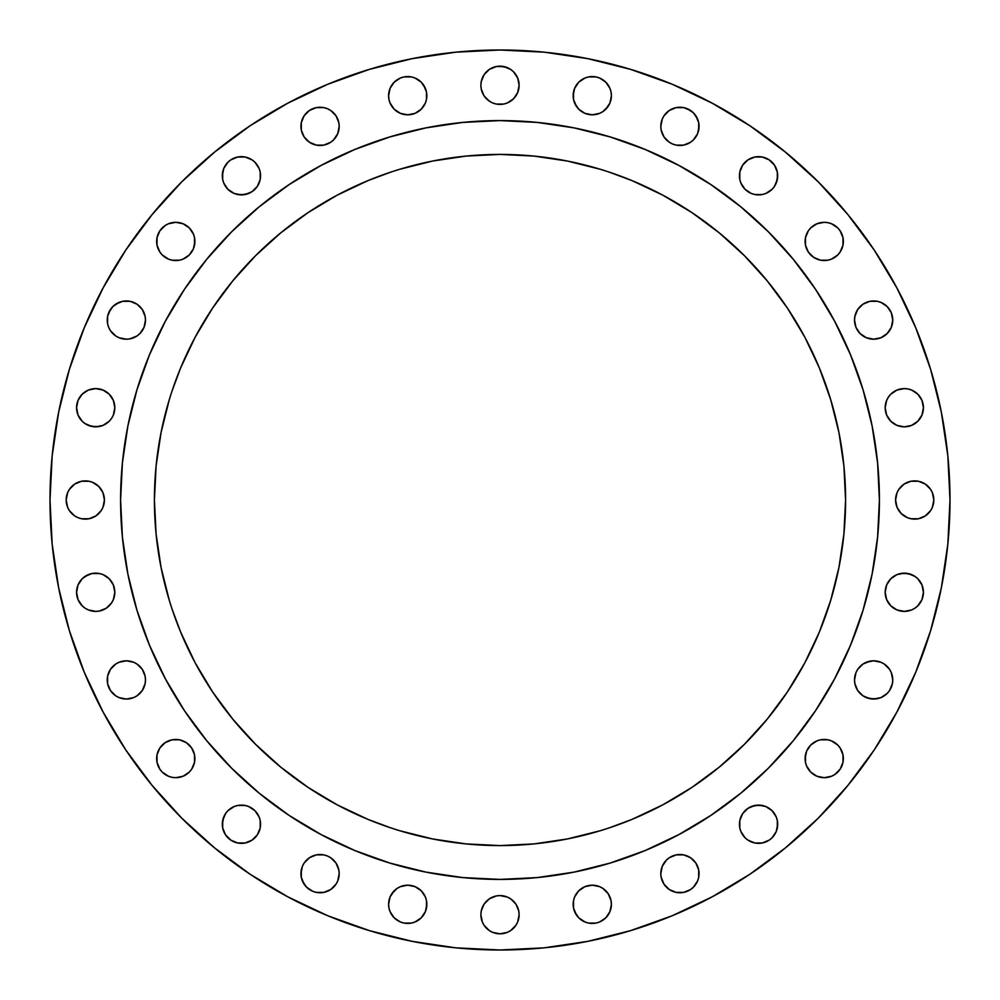 <?xml version="1.0" encoding="UTF-8"?>
<svg xmlns="http://www.w3.org/2000/svg" width="1000" height="1000" viewBox="0 0 1000 1000"><rect width="100%" height="100%" fill="white"/><g stroke="black" fill="none" stroke-linecap="round" stroke-linejoin="round"><path stroke-width="1.5" d="M699.05 126.363A19.112 19.112 0 0 1 679.938 145.475A19.112 19.112 0 0 1 660.812 126.363L662.275 119.05L660.812 126.363L661.188 130.087L660.812 126.363A19.112 19.112 0 0 1 679.938 107.25A19.112 19.112 0 0 1 699.05 126.363L697.6 133.675L693.45 139.875L697.6 133.675L698.688 130.087L698.688 122.638L699.05 126.363M777.688 175.775A19.112 19.112 0 0 1 758.562 194.887A19.112 19.112 0 0 1 739.45 175.775L739.812 172.037L739.812 179.5L739.45 175.775A19.112 19.112 0 0 1 758.562 156.65A19.112 19.112 0 0 1 777.688 175.775L776.225 183.088L774.463 186.388L772.087 189.288L765.875 193.438L762.3 194.525L754.837 194.525L751.25 193.438L745.05 189.288L751.25 193.438L754.837 194.525L762.3 194.525L765.875 193.438L772.087 189.288L774.463 186.388L777.312 179.5L777.312 172.037L777.688 175.775M843.35 241.438A19.112 19.112 0 0 1 824.225 260.55A19.112 19.112 0 0 1 805.113 241.438L805.475 237.7L808.337 230.812L810.713 227.913L816.912 223.775L824.225 222.312L827.962 222.688L831.55 223.775L837.75 227.913L831.55 223.775L827.962 222.688L824.225 222.312L816.912 223.775L810.713 227.913L808.337 230.812L805.475 237.7L805.475 245.162L805.113 241.438A19.112 19.112 0 0 1 824.225 222.312A19.112 19.112 0 0 1 843.35 241.438L842.975 245.162L842.975 237.7L843.35 241.438M884.262 335.962L880.95 337.725L887.15 333.587L891.3 327.388L892.75 320.062A19.112 19.112 0 0 1 873.637 339.188A19.112 19.112 0 0 1 854.525 320.062L855.975 327.388L854.887 323.8M914.925 423.612L911.625 425.387L917.825 421.238L921.975 415.037L923.425 407.725A19.112 19.112 0 0 1 904.312 426.838A19.112 19.112 0 0 1 885.188 407.725L886.65 415.037L890.788 421.238L896.988 425.387L904.312 426.838L900.575 426.475M932.362 507.312L930.6 510.625L932.362 507.312L933.825 500A19.112 19.112 0 0 1 914.7 519.113A19.112 19.112 0 0 1 895.588 500L897.038 507.312L901.188 513.513L898.812 510.625M917.825 605.8L914.925 608.175L917.825 605.8L921.975 599.6L923.425 592.275A19.112 19.112 0 0 1 904.312 611.4A19.112 19.112 0 0 1 885.188 592.275L886.65 599.6L890.788 605.8L888.413 602.9M891.3 687.25L889.538 690.55L892.387 683.662L892.75 679.938A19.112 19.112 0 0 1 873.637 699.05A19.112 19.112 0 0 1 854.525 679.938L854.887 683.662L857.738 690.55L863.012 695.825L860.125 693.45M843.35 758.562A19.112 19.112 0 0 1 824.225 777.688A19.112 19.112 0 0 1 805.113 758.562L806.562 751.25L810.713 745.05L806.562 751.25L805.475 754.837L805.475 762.3L805.113 758.562A19.112 19.112 0 0 1 824.225 739.45A19.112 19.112 0 0 1 843.35 758.562L842.975 762.3L842.975 754.837L843.35 758.562M777.688 824.225A19.112 19.112 0 0 1 758.562 843.35A19.112 19.112 0 0 1 739.45 824.225L739.812 820.5L739.812 827.962L739.45 824.225A19.112 19.112 0 0 1 758.562 805.113A19.112 19.112 0 0 1 777.688 824.225L776.225 831.55L772.087 837.75L776.225 831.55L777.312 827.962L777.312 820.5L777.688 824.225M699.05 873.637A19.112 19.112 0 0 1 679.938 892.75A19.112 19.112 0 0 1 660.812 873.637L662.275 866.325L660.812 873.637L661.188 877.362L660.812 873.637A19.112 19.112 0 0 1 679.938 854.525A19.112 19.112 0 0 1 699.05 873.637L698.688 877.362L698.688 869.912L699.05 873.637M611.4 904.312A19.112 19.112 0 0 1 592.275 923.425A19.112 19.112 0 0 1 573.162 904.312L573.525 900.575L573.525 908.037L573.162 904.312A19.112 19.112 0 0 1 592.275 885.188A19.112 19.112 0 0 1 611.4 904.312L609.938 911.625L611.4 904.312L611.025 900.575L611.4 904.312M518.75 918.438L517.663 922.025L519.113 914.7A19.112 19.112 0 0 1 500 933.825A19.112 19.112 0 0 1 480.887 914.7L482.337 922.025L484.1 925.325L489.375 930.6L486.488 928.225M426.838 904.312A19.112 19.112 0 0 1 407.725 923.425A19.112 19.112 0 0 1 388.6 904.312L390.062 896.988L388.6 904.312L388.975 908.037L388.6 904.312A19.112 19.112 0 0 1 407.725 885.188A19.112 19.112 0 0 1 426.838 904.312L425.387 911.625L421.238 917.825L425.387 911.625L426.475 908.037L426.475 900.575L426.838 904.312M339.188 873.637A19.112 19.112 0 0 1 320.062 892.75A19.112 19.112 0 0 1 300.95 873.637L302.4 866.325L304.175 863.012L309.45 857.738L304.175 863.012L302.4 866.325L301.312 869.912L301.312 877.362L300.95 873.637A19.112 19.112 0 0 1 320.062 854.525A19.112 19.112 0 0 1 339.188 873.637L337.725 880.95L339.188 873.637L338.812 869.912L339.188 873.637M260.55 824.225A19.112 19.112 0 0 1 241.438 843.35A19.112 19.112 0 0 1 222.312 824.225L223.775 816.912L225.538 813.612L227.913 810.713L234.125 806.562L237.7 805.475L245.162 805.475L248.75 806.562L254.95 810.713L248.75 806.562L245.162 805.475L237.7 805.475L234.125 806.562L227.913 810.713L225.538 813.612L222.688 820.5L222.688 827.962L222.312 824.225A19.112 19.112 0 0 1 241.438 805.113A19.112 19.112 0 0 1 260.55 824.225L260.188 827.962L260.188 820.5L260.55 824.225M194.887 758.562A19.112 19.112 0 0 1 175.775 777.688A19.112 19.112 0 0 1 156.65 758.562L157.025 754.837L157.025 762.3L156.65 758.562A19.112 19.112 0 0 1 175.775 739.45A19.112 19.112 0 0 1 194.887 758.562L194.525 762.3L191.663 769.188L189.288 772.087L183.088 776.225L175.775 777.688L172.037 777.312L168.45 776.225L162.25 772.087L168.45 776.225L172.037 777.312L175.775 777.688L183.088 776.225L189.288 772.087L191.663 769.188L194.525 762.3L194.525 754.837L194.887 758.562M136.988 695.825L133.675 697.6L136.988 695.825L142.262 690.55L145.113 683.662L145.475 679.938A19.112 19.112 0 0 1 126.363 699.05A19.112 19.112 0 0 1 107.25 679.938L107.613 676.2L107.613 683.662L110.463 690.55L115.738 695.825L119.05 697.6L126.363 699.05L122.638 698.688M103.012 609.938L99.425 611.025L106.312 608.175L111.587 602.9L113.35 599.6L114.812 592.275A19.112 19.112 0 0 1 95.688 611.4A19.112 19.112 0 0 1 76.575 592.275L78.025 599.6L82.175 605.8L85.075 608.175L82.175 605.8M77.975 517.663L81.562 518.75L89.025 518.75L95.913 515.9L101.188 510.625L102.963 507.312L104.412 500A19.112 19.112 0 0 1 85.3 519.113A19.112 19.112 0 0 1 66.175 500L67.638 507.312L69.4 510.625L74.675 515.9L77.975 517.663L74.675 515.9M113.35 415.037L111.587 418.338L113.35 415.037L114.812 407.725A19.112 19.112 0 0 1 95.688 426.838A19.112 19.112 0 0 1 76.575 407.725L78.025 415.037L82.175 421.238L85.075 423.612L82.175 421.238M142.262 330.688L139.875 333.587L144.025 327.388L145.475 320.062A19.112 19.112 0 0 1 126.363 339.188A19.112 19.112 0 0 1 107.25 320.062L107.613 316.337L107.613 323.8L108.7 327.388L107.613 323.8M194.887 241.438A19.112 19.112 0 0 1 175.775 260.55A19.112 19.112 0 0 1 156.65 241.438L157.025 237.7L159.875 230.812L157.025 237.7L157.025 245.162L156.65 241.438A19.112 19.112 0 0 1 175.775 222.312A19.112 19.112 0 0 1 194.887 241.438L193.438 248.75L189.288 254.95L193.438 248.75L194.525 245.162L194.525 237.7L194.887 241.438M260.55 175.775A19.112 19.112 0 0 1 241.438 194.887A19.112 19.112 0 0 1 222.312 175.775L223.775 168.45L227.913 162.25L223.775 168.45L222.688 172.037L222.688 179.5L222.312 175.775A19.112 19.112 0 0 1 241.438 156.65A19.112 19.112 0 0 1 260.55 175.775L260.188 179.5L260.188 172.037L260.55 175.775M339.188 126.363A19.112 19.112 0 0 1 320.062 145.475A19.112 19.112 0 0 1 300.95 126.363L301.312 122.638L301.312 130.087L300.95 126.363A19.112 19.112 0 0 1 320.062 107.25A19.112 19.112 0 0 1 339.188 126.363L337.725 133.675L339.188 126.363L338.812 122.638L339.188 126.363M426.838 95.688A19.112 19.112 0 0 1 407.725 114.812A19.112 19.112 0 0 1 388.6 95.688L390.062 88.375L388.6 95.688L388.975 99.425L388.6 95.688A19.112 19.112 0 0 1 407.725 76.575A19.112 19.112 0 0 1 426.838 95.688L426.475 99.425L426.475 91.962L426.838 95.688M611.4 95.688A19.112 19.112 0 0 1 592.275 114.812A19.112 19.112 0 0 1 573.162 95.688L574.612 88.375L578.763 82.175L574.612 88.375L573.525 91.962L573.525 99.425L573.162 95.688A19.112 19.112 0 0 1 592.275 76.575A19.112 19.112 0 0 1 611.4 95.688L609.938 103.012L611.4 95.688L611.025 91.962L611.4 95.688M518.75 89.025L517.663 92.613L519.113 85.3A19.112 19.112 0 0 1 500 104.412A19.112 19.112 0 0 1 480.887 85.3L481.25 89.025L484.1 95.913L489.375 101.188L492.688 102.963L496.275 104.05L503.725 104.05L507.312 102.963L513.513 98.812L510.625 101.188M120.588 499.75A379.412 379.412 0 0 0 120.588 500A379.412 379.412 0 0 1 500 120.588A379.412 379.412 0 0 1 879.412 500A379.412 379.412 0 0 0 879.412 499.75M678.925 165.425A379.412 379.412 0 0 0 678.85 165.387L710.788 184.525L740.7 206.713L768.288 231.713L793.288 259.3L815.475 289.212L834.613 321.15A379.412 379.412 0 0 0 834.575 321.075M165.425 321.075A379.412 379.412 0 0 0 165.387 321.15L184.525 289.212L206.713 259.3L231.713 231.713L259.3 206.713L289.212 184.525L321.15 165.387A379.412 379.412 0 0 0 321.075 165.425M609.275 827.862L632.25 819.287L662.913 804.788L692 787.35L719.237 767.138L744.362 744.362L767.138 719.237L787.35 692L804.788 662.913L819.287 632.25L830.713 600.325L838.95 567.425L843.925 533.875L845.588 500A345.588 345.588 0 0 1 500 845.588A345.588 345.588 0 0 1 154.412 500L156.075 466.125L154.412 500A345.588 345.588 0 0 1 500 154.412A345.588 345.588 0 0 1 845.588 500L843.925 466.125L838.95 432.575L830.713 399.675L819.287 367.75L804.788 337.088L787.35 308L804.788 337.088M249.988 874.163L287.875 896.862L249.988 874.163L214.525 847.85L181.8 818.2L152.15 785.475L125.838 750.013L103.138 712.125L84.25 672.212L69.375 630.625L58.65 587.788L52.162 544.113L50 500A450 450 0 0 1 500 50A450 450 0 0 1 950 500A450 450 0 0 1 500 950A450 450 0 0 1 50 500L52.162 455.887L58.65 412.212L69.375 369.375L84.25 327.788L103.138 287.875L125.838 249.988L152.15 214.525L181.8 181.8L214.525 152.15L249.988 125.838L287.875 103.138L327.788 84.25L369.375 69.375L412.212 58.65L455.887 52.162L500 50L544.113 52.162L587.788 58.65L630.625 69.375L672.212 84.25L712.125 103.138L750.013 125.838L785.475 152.15L818.2 181.8L847.85 214.525L874.163 249.988L896.862 287.875L915.75 327.788L930.625 369.375L941.35 412.212L947.837 455.887L950 500L947.837 544.113L941.35 587.788L930.625 630.625L915.75 672.212L896.862 712.125L874.163 750.013L847.85 785.475L818.2 818.2L785.475 847.85L750.013 874.163L712.125 896.862L672.212 915.75L630.625 930.625L587.788 941.35L544.113 947.837L500 950L455.887 947.837L412.212 941.35L369.375 930.625L327.788 915.75L369.375 930.625M664.038 115.738L669.312 110.463L664.038 115.738L662.275 119.05M672.613 108.7L676.2 107.613L669.312 110.463M683.662 107.613L690.55 110.463L693.45 112.85L687.25 108.7L683.662 107.613L676.2 107.613M695.825 115.738L698.688 122.638L697.6 119.05L693.45 112.85M666.413 139.875L664.038 136.988L661.188 130.087L664.038 136.988L669.312 142.262L672.613 144.025L676.2 145.113L683.662 145.113L690.55 142.262L693.45 139.875M754.837 157.025L762.3 157.025L754.837 157.025L747.938 159.875L742.675 165.15L739.812 172.037M765.875 158.112L769.188 159.875L762.3 157.025M772.087 162.25L774.463 165.15L769.188 159.875M776.225 168.45L777.312 172.037L774.463 165.15M841.888 248.75L840.125 252.062L842.975 245.162M827.962 260.188L820.5 260.188L827.962 260.188L831.55 259.1L837.75 254.95L840.125 252.062M816.912 259.1L813.612 257.325L820.5 260.188M810.713 254.95L808.337 252.062L813.612 257.325M806.562 248.75L805.475 245.162L808.337 252.062M863.012 304.175L869.912 301.312L877.362 301.312L869.912 301.312L863.012 304.175L857.738 309.45L854.887 316.337L854.525 320.062A19.112 19.112 0 0 1 873.637 300.95A19.112 19.112 0 0 1 892.75 320.062L891.3 312.75L887.15 306.55L889.538 309.45M880.95 337.725L873.637 339.188L866.325 337.725L873.637 339.188L880.95 337.725M863.012 335.962L860.125 333.587L866.325 337.725M896.988 390.062L904.312 388.6L908.037 388.975L911.625 390.062L917.825 394.2L911.625 390.062L908.037 388.975L904.312 388.6L896.988 390.062L890.788 394.2L888.413 397.1L886.65 400.4L885.188 407.725A19.112 19.112 0 0 1 904.312 388.6A19.112 19.112 0 0 1 923.425 407.725L921.975 400.4L917.825 394.2M911.625 425.387L904.312 426.838L911.625 425.387M922.025 482.337L925.325 484.1L918.438 481.25L910.975 481.25L904.087 484.1L898.812 489.375L897.038 492.688L895.588 500A19.112 19.112 0 0 1 914.7 480.887A19.112 19.112 0 0 1 933.825 500L932.362 492.688L930.6 489.375L925.325 484.1M886.65 584.963L890.788 578.763L886.65 584.963L885.188 592.275A19.112 19.112 0 0 1 904.312 573.162A19.112 19.112 0 0 1 923.425 592.275L921.975 584.963L917.825 578.763L914.925 576.388L917.825 578.763M893.688 576.388L896.988 574.612L904.312 573.162L911.625 574.612L914.925 576.388L908.037 573.525L900.575 573.525L896.988 574.612L890.788 578.763M914.925 608.175L911.625 609.938L904.312 611.4L896.988 609.938L904.312 611.4L911.625 609.938L914.925 608.175M893.688 608.175L890.788 605.8L896.988 609.938M860.125 666.413L863.012 664.038L869.912 661.188L873.637 660.812L880.95 662.275L873.637 660.812L866.325 662.275L863.012 664.038L857.738 669.312L855.975 672.613L854.525 679.938A19.112 19.112 0 0 1 873.637 660.812A19.112 19.112 0 0 1 892.75 679.938L891.3 672.613L892.387 676.2M884.262 664.038L889.538 669.312L884.262 664.038L880.95 662.275M889.538 690.55L887.15 693.45L889.538 690.55M884.262 695.825L880.95 697.6L873.637 699.05L866.325 697.6L863.012 695.825L869.912 698.688L877.362 698.688L880.95 697.6L887.15 693.45M820.5 739.812L827.962 739.812L820.5 739.812L816.912 740.9L810.713 745.05M841.888 765.875L840.125 769.188L842.975 762.3M837.75 772.087L834.85 774.463L840.125 769.188M831.55 776.225L824.225 777.688L816.912 776.225L810.713 772.087L806.562 765.875L805.475 762.3L806.562 765.875L810.713 772.087L816.912 776.225L824.225 777.688L831.55 776.225L834.85 774.463M740.9 816.912L742.675 813.612L739.812 820.5M745.05 810.713L747.938 808.337L742.675 813.612M751.25 806.562L758.562 805.113L765.875 806.562L772.087 810.713L776.225 816.912L777.312 820.5L776.225 816.912L772.087 810.713L765.875 806.562L762.3 805.475L754.837 805.475L747.938 808.337M762.3 842.975L754.837 842.975L762.3 842.975L769.188 840.125L772.087 837.75M664.038 863.012L666.413 860.125L662.275 866.325M672.613 855.975L676.2 854.887L669.312 857.738L666.413 860.125M695.825 863.012L698.688 869.912L695.825 863.012L690.55 857.738L683.662 854.887L676.2 854.887M662.275 880.95L661.188 877.362L664.038 884.262L669.312 889.538L676.2 892.387L683.662 892.387L690.55 889.538L693.45 887.15L697.6 880.95L698.688 877.362M609.938 896.988L611.025 900.575L608.175 893.688L602.9 888.413L599.6 886.65L592.275 885.188L584.963 886.65L578.763 890.788L574.612 896.988L573.525 900.575M608.175 914.925L605.8 917.825L609.938 911.625M576.388 914.925L573.525 908.037L574.612 911.625L578.763 917.825L584.963 921.975L588.55 923.062L596.013 923.062L599.6 921.975L605.8 917.825M486.488 901.188L489.375 898.812L484.1 904.087L481.25 910.975L480.887 914.7A19.112 19.112 0 0 1 500 895.588A19.112 19.112 0 0 1 519.113 914.7L518.75 910.975L515.9 904.087L510.625 898.812L507.312 897.038L500 895.588L503.725 895.95M492.688 897.038L496.275 895.95L489.375 898.812M517.663 922.025L515.9 925.325L517.663 922.025M492.688 932.362L489.375 930.6L492.688 932.362L500 933.825L507.312 932.362L510.625 930.6L515.9 925.325M391.825 893.688L397.1 888.413L394.2 890.788L390.062 896.988M411.45 885.562L415.037 886.65L421.238 890.788L425.387 896.988L426.475 900.575L425.387 896.988L421.238 890.788L415.037 886.65L407.725 885.188L400.4 886.65L397.1 888.413M394.2 917.825L390.062 911.625L388.975 908.037L390.062 911.625L394.2 917.825L400.4 921.975L403.988 923.062L411.45 923.062L415.037 921.975L421.238 917.825M333.587 860.125L335.962 863.012L338.812 869.912L335.962 863.012L330.688 857.738L327.388 855.975L323.8 854.887L316.337 854.887L309.45 857.738M335.962 884.262L330.688 889.538L335.962 884.262L337.725 880.95M327.388 891.3L323.8 892.387L330.688 889.538M312.75 891.3L306.55 887.15L312.75 891.3L316.337 892.387L323.8 892.387M304.175 884.262L301.312 877.362L302.4 880.95L306.55 887.15M245.162 842.975L237.7 842.975L245.162 842.975L252.062 840.125L257.325 834.85L260.188 827.962M234.125 841.888L230.812 840.125L237.7 842.975M227.913 837.75L225.538 834.85L230.812 840.125M223.775 831.55L222.688 827.962L225.538 834.85M172.037 739.812L179.5 739.812L172.037 739.812L165.15 742.675L159.875 747.938L157.025 754.837M183.088 740.9L186.388 742.675L179.5 739.812M189.288 745.05L191.663 747.938L186.388 742.675M193.438 751.25L194.525 754.837L191.663 747.938M119.05 662.275L126.363 660.812L133.675 662.275L126.363 660.812L119.05 662.275L115.738 664.038L110.463 669.312L107.613 676.2M136.988 664.038L142.262 669.312L136.988 664.038L133.675 662.275M144.025 672.613L145.113 676.2L142.262 669.312M133.675 697.6L126.363 699.05L133.675 697.6M85.075 576.388L91.962 573.525L99.425 573.525L91.962 573.525L88.375 574.612L82.175 578.763L78.025 584.963L76.575 592.275A19.112 19.112 0 0 1 95.688 573.162A19.112 19.112 0 0 1 114.812 592.275L113.35 584.963L109.213 578.763L103.012 574.612L99.425 573.525M99.425 611.025L95.688 611.4L88.375 609.938L95.688 611.4L99.425 611.025M67.638 492.688L69.4 489.375L67.638 492.688L66.175 500A19.112 19.112 0 0 1 85.3 480.887A19.112 19.112 0 0 1 104.412 500L102.963 492.688L98.812 486.488L101.188 489.375M77.975 482.337L81.562 481.25L74.675 484.1L69.4 489.375M82.175 394.2L88.375 390.062L91.962 388.975L95.688 388.6L103.012 390.062L95.688 388.6L88.375 390.062L85.075 391.825L82.175 394.2L78.025 400.4L76.575 407.725A19.112 19.112 0 0 1 95.688 388.6A19.112 19.112 0 0 1 114.812 407.725L113.35 400.4L109.213 394.2L111.587 397.1M106.312 391.825L109.213 394.2L103.012 390.062M111.587 418.338L109.213 421.238L111.587 418.338M106.312 423.612L103.012 425.387L95.688 426.838L88.375 425.387L85.075 423.612L91.962 426.475L99.425 426.475L103.012 425.387L109.213 421.238M108.7 312.75L112.85 306.55L110.463 309.45L107.613 316.337M115.738 304.175L122.638 301.312L130.087 301.312L136.988 304.175L142.262 309.45L136.988 304.175L130.087 301.312L122.638 301.312L119.05 302.4L112.85 306.55M139.875 333.587L136.988 335.962L130.087 338.812L126.363 339.188L119.05 337.725L126.363 339.188L130.087 338.812L136.988 335.962L139.875 333.587M115.738 335.962L110.463 330.688L115.738 335.962L119.05 337.725M162.25 227.913L165.15 225.538L159.875 230.812M168.45 223.775L175.775 222.312L183.088 223.775L189.288 227.913L193.438 234.125L194.525 237.7L193.438 234.125L189.288 227.913L183.088 223.775L175.775 222.312L168.45 223.775L165.15 225.538M179.5 260.188L172.037 260.188L179.5 260.188L183.088 259.1L189.288 254.95M237.7 157.025L245.162 157.025L237.7 157.025L230.812 159.875L227.913 162.25M259.1 183.088L257.325 186.388L260.188 179.5M254.95 189.288L252.062 191.663L257.325 186.388M248.75 193.438L241.438 194.887L234.125 193.438L227.913 189.288L223.775 183.088L222.688 179.5L223.775 183.088L227.913 189.288L234.125 193.438L237.7 194.525L245.162 194.525L252.062 191.663M306.55 112.85L309.45 110.463L304.175 115.738L301.312 122.638M337.725 119.05L338.812 122.638L335.962 115.738L330.688 110.463L327.388 108.7L323.8 107.613L316.337 107.613L309.45 110.463M335.962 136.988L333.587 139.875L337.725 133.675M327.388 144.025L323.8 145.113L330.688 142.262L333.587 139.875M304.175 136.988L301.312 130.087L304.175 136.988L309.45 142.262L316.337 145.113L323.8 145.113M391.825 85.075L394.2 82.175L390.062 88.375M423.612 85.075L426.475 91.962L425.387 88.375L421.238 82.175L415.037 78.025L411.45 76.938L403.988 76.938L400.4 78.025L394.2 82.175M418.338 111.587L415.037 113.35L421.238 109.213L425.387 103.012L426.475 99.425M390.062 103.012L388.975 99.425L390.062 103.012L394.2 109.213L400.4 113.35L407.725 114.812L415.037 113.35M605.8 82.175L609.938 88.375L611.025 91.962L609.938 88.375L605.8 82.175L599.6 78.025L596.013 76.938L588.55 76.938L584.963 78.025L578.763 82.175M608.175 106.312L602.9 111.587L605.8 109.213L609.938 103.012M584.963 113.35L578.763 109.213L584.963 113.35L592.275 114.812L599.6 113.35L602.9 111.587M576.388 106.312L573.525 99.425L574.612 103.012L578.763 109.213M482.337 77.975L484.1 74.675L481.25 81.562L480.887 85.3A19.112 19.112 0 0 1 500 66.175A19.112 19.112 0 0 1 519.113 85.3L517.663 77.975L513.513 71.775L515.9 74.675M500 66.175L507.312 67.638L510.625 69.4L503.725 66.55L496.275 66.55L489.375 69.4L484.1 74.675M830.713 600.325L827.862 609.275M212.65 692L195.212 662.913L212.65 692L232.862 719.237L255.637 744.362L280.763 767.138L308 787.35L337.088 804.788L367.75 819.287L390.725 827.862M172.138 609.275L180.712 632.25L195.212 662.913M308 212.65L337.088 195.212L308 212.65L280.763 232.862L255.637 255.637L232.862 280.763L212.65 308L195.212 337.088L180.712 367.75L172.138 390.725M390.725 172.138L367.75 180.712L337.088 195.212M500 154.412L533.875 156.075L500 154.412L466.125 156.075L432.575 161.05L399.675 169.288M787.35 308L767.138 280.763L744.362 255.637L719.237 232.862L692 212.65L662.913 195.212L632.25 180.712L609.275 172.138M827.862 390.725L830.713 399.675M834.613 321.15L850.525 354.8L863.075 389.862L872.125 425.975L877.588 462.812L879.412 500L877.588 537.188L872.125 574.025L863.075 610.138L850.525 645.2L834.613 678.85L815.475 710.788L793.288 740.7L768.288 768.288L740.7 793.288L710.788 815.475L678.85 834.613L645.2 850.525L610.138 863.075L574.025 872.125L537.188 877.588L500 879.412L462.812 877.588L425.975 872.125L389.862 863.075L354.8 850.525L321.15 834.613L289.212 815.475L259.3 793.288L231.713 768.288L206.713 740.7L184.525 710.788L165.387 678.85L149.475 645.2L136.925 610.138L127.875 574.025L122.413 537.188L120.588 500L122.413 462.812L127.875 425.975L136.925 389.862L149.475 354.8L165.387 321.15M321.15 165.387L354.8 149.475L389.862 136.925L425.975 127.875L462.812 122.413L500 120.588L537.188 122.413L574.025 127.875L610.138 136.925L645.2 149.475L678.85 165.387M154.412 500L156.075 533.875L161.05 567.425L169.288 600.325M399.675 830.713L432.575 838.95L466.125 843.925L500 845.588L533.875 843.925L567.425 838.95L600.325 830.713M600.325 169.288L567.425 161.05L533.875 156.075M169.288 399.675L161.05 432.575L156.075 466.125M879.412 500.25A379.412 379.412 0 0 0 879.412 500A379.412 379.412 0 0 1 500 879.412A379.412 379.412 0 0 1 120.588 500A379.412 379.412 0 0 0 120.588 500.25M327.788 915.75L287.875 896.862M739.812 179.5L740.9 183.088L745.05 189.288M842.975 237.7L840.125 230.812L837.75 227.913M855.975 327.388L860.125 333.587M887.15 306.55L880.95 302.4L877.362 301.312M901.188 513.513L907.387 517.663L910.975 518.75L918.438 518.75L925.325 515.9L930.6 510.625M891.3 672.613L889.538 669.312M842.975 754.837L840.125 747.938L837.75 745.05L831.55 740.9L827.962 739.812M739.812 827.962L740.9 831.55L745.05 837.75L747.938 840.125L754.837 842.975M500 895.588L496.275 895.95M260.188 820.5L259.1 816.912L254.95 810.713M157.025 762.3L159.875 769.188L162.25 772.087M107.25 679.938A19.112 19.112 0 0 1 126.363 660.812A19.112 19.112 0 0 1 145.475 679.938L145.113 676.2M85.075 608.175L88.375 609.938M98.812 486.488L92.613 482.337L89.025 481.25L81.562 481.25M108.7 327.388L110.463 330.688M107.25 320.062A19.112 19.112 0 0 1 126.363 300.95A19.112 19.112 0 0 1 145.475 320.062L145.113 316.337L142.262 309.45M157.025 245.162L159.875 252.062L162.25 254.95L168.45 259.1L172.037 260.188M260.188 172.037L259.1 168.45L254.95 162.25L252.062 159.875L245.162 157.025M513.513 98.812L517.663 92.613M513.513 71.775L510.625 69.4M184.525 710.788L198.988 730.975M269.025 801.012L289.212 815.475M710.788 815.475L730.975 801.012M801.012 730.975L815.475 710.788M815.475 289.212L801.012 269.025M730.975 198.988L710.788 184.525M289.212 184.525L269.025 198.988M198.988 269.025L184.525 289.212"/></g></svg>
